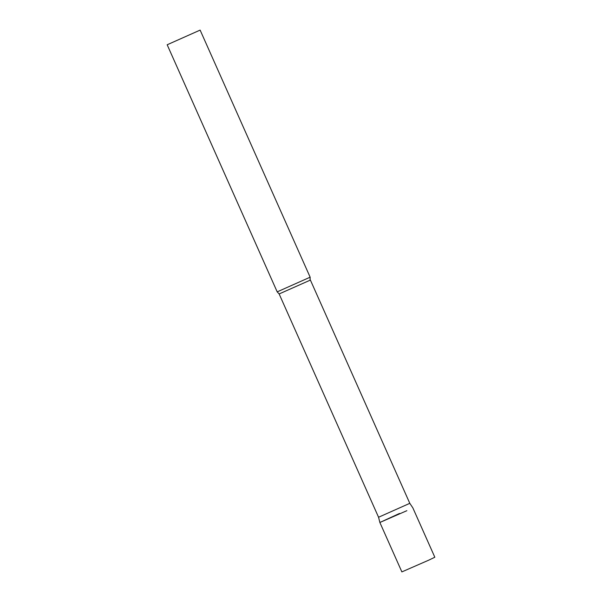 <?xml version="1.0" encoding="UTF-8"?>
<svg xmlns="http://www.w3.org/2000/svg" width="602" height="602" viewBox="0 0 602 602"><rect width="100%" height="100%" fill="white"/><g stroke="black" fill="none" stroke-linecap="round" stroke-linejoin="round"><path stroke-width="0.9" d="M379.87 522.483L401.873 571.9L428.857 560.108L434.825 557.234L412.822 507.81L409.796 503.332L378.56 517.246L379.87 522.483L406.854 510.692L379.87 522.483L399.517 513.453M378.56 517.246L279.14 293.942L277.191 291.865L310.143 277.191L200.127 30.1L167.175 44.766L200.127 30.1M279.14 293.942L310.083 280.216L310.143 277.198M409.796 503.332L310.376 280.028M277.191 291.865L167.175 44.766"/></g></svg>
